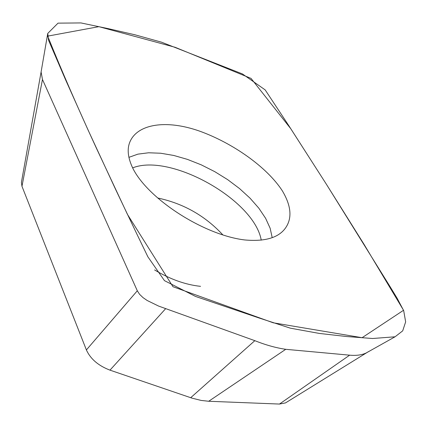 <?xml version="1.0" encoding="UTF-8"?>
<svg xmlns="http://www.w3.org/2000/svg" width="427" height="427" viewBox="0 0 427 427"><rect width="100%" height="100%" fill="white"/><g stroke="black" fill="none" stroke-linecap="round" stroke-linejoin="round"><path stroke-width="0.64" d="M368.581 351.581L366.152 352.99C361.786 355.034 356.278 355.766 349.638 355.173L285.738 349.313C275.911 347.866 265.61 344.984 254.834 340.671L158.604 306.074L147.182 300.496L143.013 297.614L139.565 294.299L137.307 290.776L42.47 79.486L41.093 71.982L21.414 182.393L21.969 186.295L86.393 349.937C90.508 358.99 98.37 365.726 109.979 370.145L192.022 398.151L201.208 400.441L208.707 401.263L279.461 404.059L285.519 402.901L286.394 402.357M349.638 355.173L279.461 404.059M254.834 340.671L190.693 397.708M165.591 308.732L109.979 370.145M42.47 79.486L21.969 186.295M137.307 290.776L86.393 349.937M326.169 183.909L389.621 285.914L397.163 298.286L403.686 310.664L405.65 321.878L402.704 330.856L395.05 336.791L372.584 338.504L346.617 336.529L319.327 333.428L290.36 328.171L259.296 318.062L195.577 296.455L164.454 280.64L147.897 256.846L136.661 233.612L115.674 189.551L88.229 130.358L65.363 79.294L48.539 40.202L47.749 33.423L58.029 23.143L80.949 22.93L108.015 28.593L134.767 34.747L161.566 42.193L242.429 73.935L265.183 89.905L288.914 125.837L326.169 183.909L290.899 128.895L251.055 78.408L175.081 47.274L98.877 26.666L47.691 36.124C61.504 70.364 77.783 107.812 96.529 148.468L127.486 214.461L172.983 286.725L273.2 322.791L362.085 337.704L403.542 310.28L363.921 244.143L326.169 183.909M133.101 168.83C148.89 199.66 204.298 235.16 244.746 239.953C264.719 241.73 278.212 237.876 285.225 228.386C292.362 218.587 291.401 206.065 282.338 190.826C266.806 166.866 232.614 143.05 199.772 131.185C166.204 119.272 138.07 124.076 130.235 141.177C126.771 148.644 127.726 157.862 133.101 168.83M285.738 349.313L208.707 401.263M200.551 286.341C185.499 284.75 170.181 279.285 154.601 269.949M157.728 198C183.418 203.476 205.157 215.806 222.942 234.989M128.89 157.355L137.878 154.147L148.612 152.775L160.717 153.234L173.794 155.465L187.437 159.383L201.229 164.833L214.77 171.659L227.671 179.65L239.552 188.579L250.051 198.187L258.842 208.2L265.621 218.325L270.142 228.237L272.196 237.625M132.626 167.891C170.405 152.754 254.337 199.921 261.239 240.155M366.777 352.675L285.519 402.901M395.05 336.791L366.152 352.99M41.083 72.04L47.749 33.423"/></g></svg>
